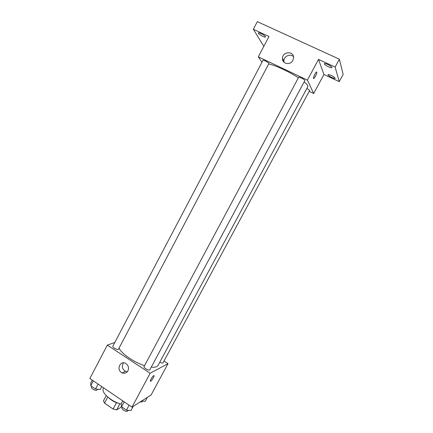 <?xml version="1.0" encoding="UTF-8"?>
<svg xmlns="http://www.w3.org/2000/svg" width="433" height="433" viewBox="0 0 433 433"><rect width="100%" height="100%" fill="white"/><g stroke="black" fill="none" stroke-linecap="round" stroke-linejoin="round"><path stroke-width="0.65" d="M116.477 402.679L113.1 409.028L104.51 403.118L103.444 400.834L106.209 395.61M121.5 406.333L121.002 407.264L116.656 409.905L113.1 409.028M119.963 403.702L116.656 409.905M119.302 403.496C115.302 402.571 111.806 400.709 108.802 397.911M107.73 397.039L104.51 403.118M103.714 387.919L103.363 388.58C100.754 392.374 111.617 401.905 121.256 404.059M164.058 361.084L168.015 363.639L151.085 395.037L131.973 407.144L89.858 378.485L107.335 345.117L114.821 342.465M151.258 367.152C153.715 367.4 155.566 367.206 156.816 366.556L158.099 365.355L307.809 86.703L307.701 85.658C307.241 84.722 306.055 83.472 304.139 81.902M119.124 348.251C121.689 353.842 134.106 362.389 144.579 365.641M168.015 363.639L150.148 373.262L107.335 345.117M118.366 349.404L269.012 63.359C268.487 62.363 263.123 59.635 262.988 60.295L112.856 346.205C112.125 347.212 117.029 350.059 118.366 349.404M159.809 362.167C161.255 362.935 162.305 363.206 162.954 362.973L309.687 90.427L306.91 88.37M149.867 369.739C149.32 371.119 143.22 367.817 144.065 366.594L298.656 77.269C298.867 76.5 305.395 79.937 304.87 80.543L149.867 369.739M150.148 373.262L131.973 407.144M127.93 370.837C126.533 373.057 124.617 373.739 122.176 372.9C116.104 370.534 119.784 360.164 125.575 363.336C128.368 365.187 129.153 367.693 127.93 370.837M153.688 375.671L153.726 375.649C155.214 374.821 152.021 380.639 150.679 381.208C149.212 382.036 152.308 376.342 153.688 375.671M152.205 377.24L151.139 378.907M127.372 371.676L125.505 371.303C122.122 369.073 121.478 366.248 123.567 362.832M268.806 64.068C274.289 64.761 288.789 71.45 298.391 77.772M309.2 91.331L313.692 93.485L307.408 80.116L258.322 56.847L261.954 62.26M313.692 93.485L323.938 74.487L339.234 81.642L343.142 74.438L339.38 59.202L257.321 21.65L253.359 29.282L263.816 46.353M339.38 59.202L335.126 67.066L318.526 59.391L307.408 80.116M258.322 56.847L268.98 36.496L253.359 29.282M292.87 60.376C290.408 65.556 282.11 63.987 282.489 58.45C282.348 51.294 294.148 50.672 293.558 57.914L292.87 60.376M323.938 74.487L318.526 59.391M316.875 72.073C316.62 74.324 315.625 76.435 313.871 78.4C312.377 79.412 315.127 72.712 316.507 72.008L316.875 72.073M315.24 73.556L313.909 76.284M283.999 62.217L283.88 60.983C283.739 56.198 290.505 53.21 293.493 56.766M261.142 33.633C263.957 35.051 265.429 36.166 265.564 36.967C265.229 38.017 257.64 33.855 258.306 32.984C258.571 32.691 259.519 32.908 261.142 33.633M331.234 75.456C333.767 76.728 335.066 77.686 335.137 78.346C334.812 79.32 327.364 75.472 328.008 74.665C328.328 74.373 329.405 74.638 331.234 75.456M327.721 64.425C330.444 65.778 331.83 66.828 331.895 67.57C331.516 68.674 323.603 64.571 324.322 63.646C324.663 63.31 325.8 63.57 327.721 64.425M339.234 81.642L335.126 67.066M133.218 406.354L130.993 410.495L126.463 410.138L121.549 406.776L121.235 403.832L122.799 400.898M129.11 405.196L126.463 410.138M124.184 401.84L121.549 406.776M122.317 407.301L122.046 407.805C121.143 409.109 126.225 412.211 127.562 411.171L128.146 410.267M101.75 386.577L100.212 389.489L95.541 388.996L90.778 385.738L90.751 383.026L92.272 380.131M98.118 384.103L95.541 388.996M93.339 380.856L90.778 385.738M91.747 386.398L91.45 386.972C90.605 388.206 95.439 391.064 96.884 390.187L97.555 389.207M147.344 397.402L145.234 401.321L141.694 400.985M140.195 401.932L141.975 401.97L142.544 401.066M150.321 380.975L150.679 381.208M125.505 371.303L122.176 372.9M313.47 78.211L313.871 78.4M283.88 60.983L282.489 58.45"/></g></svg>
